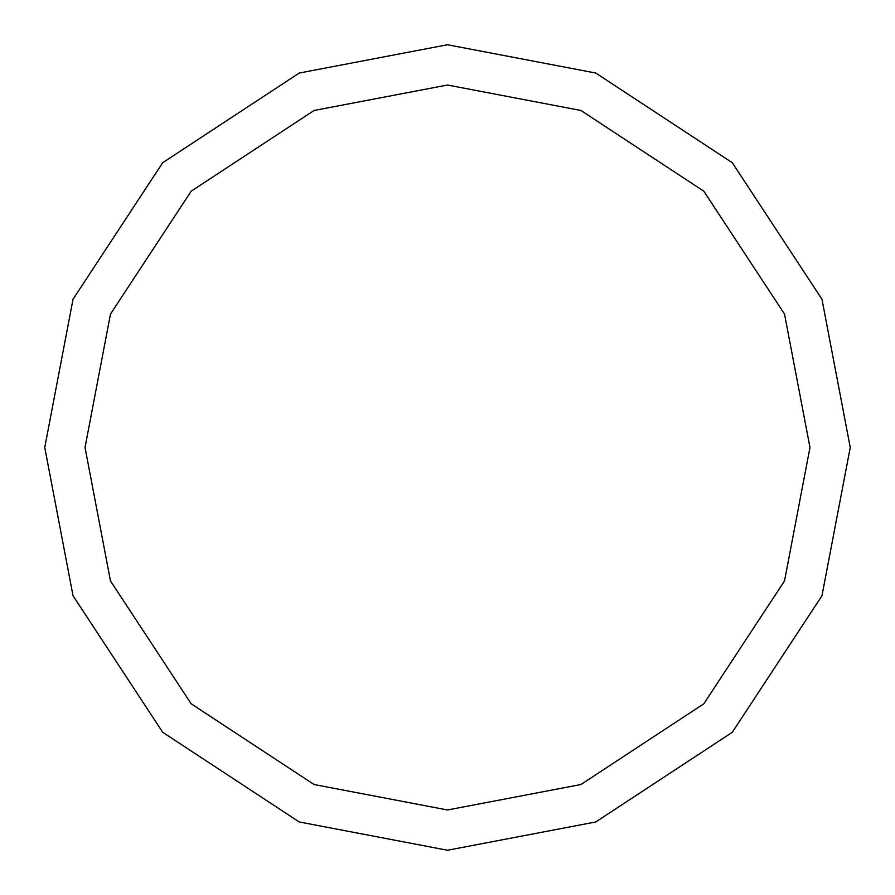 <?xml version="1.0" encoding="UTF-8"?>
<svg xmlns="http://www.w3.org/2000/svg" width="895" height="895" viewBox="0 0 895 895"><rect width="100%" height="100%" fill="white"/><g stroke="black" fill="none" stroke-linecap="round" stroke-linejoin="round"><path stroke-width="1.34" d="M44.75 447.5L73.032 299.254L162.711 162.711L299.254 73.032L447.5 44.75L595.746 73.032L732.289 162.711L821.968 299.254L850.25 447.5L821.968 595.746L732.289 732.289L595.746 821.968L447.5 850.25L299.254 821.968L162.711 732.289L73.032 595.746L44.75 447.5M85.025 447.5L110.477 314.078L191.194 191.194L314.078 110.477L447.5 85.025L580.922 110.477L703.806 191.194L784.523 314.078L809.975 447.5L784.523 580.922L703.806 703.806L580.922 784.523L447.5 809.975L314.078 784.523L191.194 703.806L110.477 580.922L85.025 447.5"/></g></svg>
